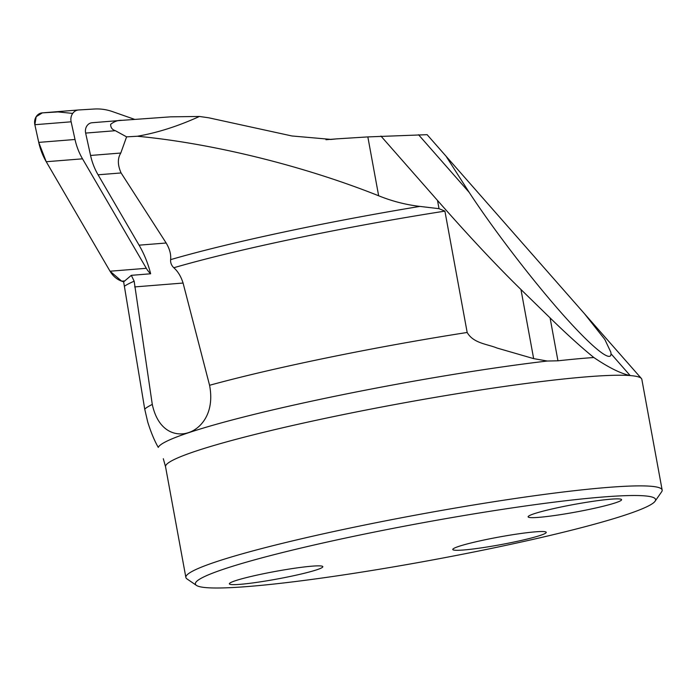 <?xml version="1.0" encoding="UTF-8"?>
<svg xmlns="http://www.w3.org/2000/svg" width="697" height="697" viewBox="0 0 697 697"><rect width="100%" height="100%" fill="white"/><g stroke="black" fill="none" stroke-linecap="round" stroke-linejoin="round"><path stroke-width="1.05" d="M134.774 119.414L112.435 111.581A60.526 52.388 85.4 0 0 94.313 109.02L78.622 109.969A9.688 8.381 85.4 0 0 78.482 109.978A9.688 8.381 85.4 0 0 71.129 121.809L75.015 139.487A60.526 52.388 85.4 0 0 82.516 158.82L146.318 268.31A24.212 20.954 85.4 0 0 150.648 273.782L131.324 275.332L123.648 281.858L121.696 281.17A24.212 20.954 -94.6 0 1 110.039 271.211L46.237 161.73A60.526 52.388 -94.6 0 1 38.736 142.388L34.85 124.711A9.688 8.381 -94.6 0 1 42.203 112.879A9.688 8.381 -94.6 0 1 42.351 112.87L78.343 109.987M150.648 273.782A99.27 85.914 85.4 0 0 139.078 245.17L166.165 243.009L121.095 172.952C117.575 165.058 117.471 158.419 120.79 153.035L126.593 136.856L115.362 130.705C112.217 129.738 110.64 127.612 110.64 124.327C114.36 121.4 118.124 120.067 121.923 120.346L170.634 116.835L199.447 116.46L208.751 117.802L291.956 135.976L331.319 139.426L336.451 138.886L325.952 139.722M121.217 120.398L92.213 122.724A8.477 7.336 85.4 0 0 92.082 122.733A8.477 7.336 85.4 0 0 85.644 133.083L90.566 155.457A60.526 52.388 85.4 0 0 98.068 174.79L139.078 245.17M92.082 122.733L121.923 120.346M166.165 243.009C169.667 248.881 171.148 254.431 170.617 259.641C170.373 262.743 171.436 265.444 173.797 267.744C177.918 271.386 181.011 276.482 183.076 283.043L209.57 385.284C215.059 413.896 200.1 428.969 188.617 432.576C177.195 436.583 158.446 432.854 152.286 404.434L134.155 281.196L131.324 275.332M196.441 585.393L186.97 578.911A242.12 19.838 -10.4 0 1 185.872 577.456A242.12 19.838 -10.4 0 1 198.331 568.43A242.12 19.838 -10.4 0 1 460.813 507.111A242.12 19.838 -10.4 0 1 662.15 490.043A242.12 19.838 -10.4 0 1 661.636 491.794L655.084 501.221A233.948 19.168 -10.4 0 1 428.943 560.615A233.948 19.168 -10.4 0 1 196.441 585.393A233.948 19.168 -10.4 0 1 207.418 575.269A233.948 19.168 -10.4 0 1 470.362 514.464A233.948 19.168 -10.4 0 1 655.084 501.221M185.872 577.456L165.555 466.79A242.12 19.838 -10.4 0 1 178.023 457.772A242.12 19.838 -10.4 0 1 404.966 402.692A242.12 19.838 -10.4 0 1 630.175 375.57A242.12 19.838 -10.4 0 1 641.379 378.48A242.12 19.838 -10.4 0 1 641.841 379.377L662.15 490.043M126.593 136.856L137.353 136.246C157.409 132.779 178.101 126.183 199.447 116.46M427.095 134.678L367.842 136.908L378.645 195.77C392.036 201.198 405.785 204.735 419.899 206.408L439.023 208.673L444.904 211.13L467.173 332.469C473.341 343.351 487.377 344.048 497.039 348.038L533.649 358.624L547.267 361.029L557.948 360.811A245.753 20.135 -10.4 0 1 593.835 357.517C581.246 347.272 566.661 334.063 550.081 317.902L557.948 360.811M378.645 195.77C300.782 164.745 209.457 142.998 137.353 136.246M367.842 136.908L336.451 138.886M547.267 361.029A246.154 20.169 -10.4 0 0 297.227 404.33A246.154 20.169 -10.4 0 0 158.271 447.404C154.438 440.704 150.918 432.227 147.72 421.999L144.723 409.122L123.648 281.858L121.696 281.17L110.039 271.211L46.237 161.73L38.736 142.388L34.85 124.711L36.166 116.713L42.351 112.87L58.034 111.921L72.697 113.419M611.008 353.754C611.252 363.303 590.664 346.217 560.362 311.742C530.068 277.267 492.997 228.738 469.168 192.363L446.054 156.224L584.382 313.606L604.839 339.483L610.842 352.212L611.008 353.754L630.175 375.57C620.678 373.54 608.568 367.519 593.835 357.517M380.954 136.089L437.516 200.448C468.976 236.222 496.795 265.914 520.964 289.516L550.081 317.902M530.574 515.066A47.518 3.894 169.6 0 0 528.221 516.494A47.518 3.894 169.6 0 0 565.746 513.802A47.518 3.894 169.6 0 0 619.145 501.457A47.518 3.894 169.6 0 0 621.375 499.401A47.518 3.894 169.6 0 0 580.174 503.365A47.518 3.894 169.6 0 0 530.574 515.066M455.219 547.72A47.518 3.894 -10.4 0 1 504.82 536.01A47.518 3.894 -10.4 0 1 546.03 532.046A47.518 3.894 -10.4 0 1 543.799 534.102A47.518 3.894 -10.4 0 1 490.392 546.457A47.518 3.894 -10.4 0 1 452.876 549.149A47.518 3.894 -10.4 0 1 455.219 547.72M231.813 582.056A47.518 3.894 169.6 0 0 229.461 583.485A47.518 3.894 169.6 0 0 266.986 580.793A47.518 3.894 169.6 0 0 320.385 568.447A47.518 3.894 169.6 0 0 322.615 566.391A47.518 3.894 169.6 0 0 281.414 570.346A47.518 3.894 169.6 0 0 231.813 582.056M469.168 192.363L418.531 134.739M124.833 280.926L121.696 281.17M110.039 271.211L146.318 268.31M82.516 158.82L46.237 161.73M71.129 121.809L34.85 124.711M38.736 142.388L75.015 139.487M120.79 153.035L90.566 155.457M115.362 130.705L85.644 133.083M121.095 172.952L98.068 174.79M134.669 286.92L183.076 283.043M170.617 259.641A256.182 20.988 -10.4 0 1 419.899 206.408M124.737 286.014A254.222 20.832 -10.4 0 1 134.155 281.196M144.723 409.122A254.222 20.832 -10.4 0 1 152.286 404.434M209.57 385.284A254.222 20.832 -10.4 0 1 467.173 332.469M437.516 200.448L439.023 208.673M520.964 289.516L533.649 358.624M173.797 267.744A254.222 20.832 -10.4 0 1 444.904 211.13M78.482 109.978L42.203 112.879M330.544 139.487L331.319 139.417M165.555 466.79L163.307 458.722M446.054 156.215L427.113 134.669M584.374 313.606L641.379 378.48"/></g></svg>
